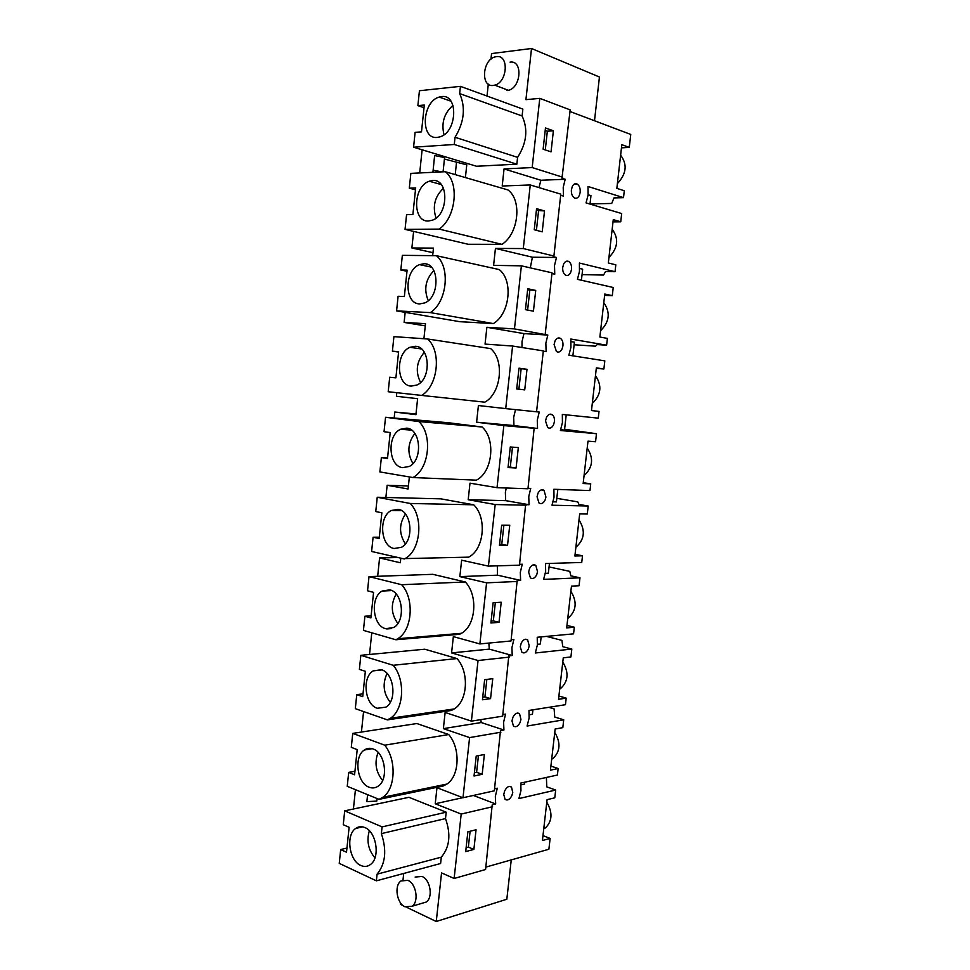 <?xml version="1.0" encoding="UTF-8"?>
<svg xmlns="http://www.w3.org/2000/svg" width="970" height="970" viewBox="0 0 970 970"><rect width="100%" height="100%" fill="white"/><g stroke="black" fill="none" stroke-linecap="round" stroke-linejoin="round"><path stroke-width="1.45" d="M562.685 177.207L532.178 167.567L539.781 98.358L570.178 109.889L561.957 178.262L565.195 179.28L540.884 180.25L504.048 168.925L502.205 186.01L530.263 184.967L523.291 248.562L495.44 248.417L493.597 265.368L521.387 265.829L514.464 328.903L486.879 327.29L485.061 344.095L512.584 346.035L505.709 408.612L478.404 405.533L476.597 422.205L503.842 425.6L497.028 487.68L469.989 483.169L468.195 499.72L495.185 504.533L488.419 566.116L461.635 560.187L459.853 576.616L486.588 582.837L479.871 643.934L453.354 636.623L451.583 652.919L478.052 660.521L471.396 721.134L445.133 712.465L443.375 728.628L469.589 737.588L462.993 797.74L436.973 787.713L435.239 803.754L461.199 814.06L454.13 878.48L441.556 872.903L436.257 921.5L506.825 899.238L511.251 859.905M551.057 151.866L553.385 130.768L545.467 127.967L543.127 149.21L551.057 151.866M532.178 167.567L504.048 168.925M403.132 905.616L400.404 904.307L400.561 902.876M403.023 879.899L403.714 873.461M407.024 907.471L436.257 921.5M539.781 98.358L525.934 99.655L531.511 48.5L599.436 77.018L594.501 120.753M490.978 59.158L491.572 53.568L531.511 48.5M487.025 96.042L488.298 84.123M422.12 149.792L419.707 172.951M440.259 183.512L440.186 184.264M413.608 231.406L411.886 247.981L433.457 248.102L432.668 255.656M426.351 264.24L426.958 264.252M405.169 312.352L404.126 322.416L425.503 323.677L423.914 338.724M396.803 392.68L396.427 396.293L417.609 398.682L415.924 414.663L394.79 412.044L394.159 418.021M409.364 476.925L408.091 488.989L387.151 485.255L385.878 497.477M400.816 558.174L400.331 562.758L379.585 557.932L377.669 576.289M371.777 632.792L369.521 654.483M363.568 711.556L361.434 732.059M355.432 789.677L353.419 809.016M412.153 906.222C419.161 901.518 416.166 883.573 407.885 880.348L400.974 880.954C393.978 885.549 396.742 903.361 405.048 906.817L412.153 906.222L426.303 902.015C433.299 897.347 430.304 879.608 422.035 876.443L415.136 877.05M376.372 880.833L440.61 863.506L441.301 857.153C449.68 847.246 451.074 834.382 445.509 818.583L446.2 812.193L408.952 797.304L344.702 810.847L343.259 824.706L349.115 827.289L346.52 852.23L340.688 849.55L339.245 863.361L376.372 880.833L377.087 874.152C385.514 863.821 386.945 850.314 381.368 833.618L382.083 826.901L344.702 810.847M444.43 159.056L466.764 164.815L465.406 177.571M457.294 633.665L459.622 634.295L461.465 633.301C475.955 625.395 478.234 595.18 465.309 581.976L401.665 584.716C414.675 598.635 412.323 630.464 397.712 638.733L395.857 639.763L459.622 634.295M395.857 639.763L363.435 630.379L364.902 616.241L370.904 617.914L373.571 592.367L367.533 590.803L369.012 576.604L432.814 574.325L465.309 581.976M399.628 795.073L397.082 795.606M404.381 558.987L371.619 551.469L373.098 537.222L379.173 538.544L381.853 512.79L375.754 511.566L377.245 497.258L440.889 498.847L473.7 504.8L410.237 503.478C423.841 517.083 420.677 550.463 405.084 558.587L468.655 557.156C484.139 549.408 487.219 517.737 473.7 504.8M466.473 557.204L467.964 557.532M387.406 719.885L355.311 708.658L356.766 694.629L362.719 696.654L365.35 671.301L359.385 669.397L360.84 655.308L424.799 649.209L456.979 658.557L393.165 665.287C405.618 679.497 403.957 709.967 390.292 718.297L387.406 719.885L451.341 710.464L454.202 708.937C467.77 700.934 469.383 672.004 456.979 658.557M449.013 709.701L451.341 710.464M412.978 477.543L379.876 471.929L381.368 457.561L387.503 458.531L390.207 432.559L384.047 431.698L385.551 417.27L449.025 422.799L482.151 427.006L418.882 421.574C432.899 434.645 429.225 469.092 412.978 477.543L476.379 480.162C492.493 472.16 496.082 439.483 482.151 427.006M379.027 799.353L347.248 786.318L348.691 772.399L354.583 774.751L357.202 749.604L351.286 747.361L352.74 733.393L416.845 723.535L448.722 734.532L384.738 745.19C396.694 759.68 395.602 788.962 382.81 797.304L379.027 799.353L443.12 786.052L446.879 784.075C459.586 776.024 460.629 748.222 448.722 734.532M441.083 785.263L443.12 786.052M430.365 312.607L396.584 310.885L459.853 321.7L493.39 323.58C509.82 313.807 513.482 280.597 499.271 269.587L436.379 255.692C450.698 267.162 446.952 302.191 430.365 312.607L493.39 323.58M502.011 244.355C518.598 233.685 522.284 200.208 507.928 189.926L445.23 171.714C459.707 182.348 455.936 217.692 439.18 229.102L502.011 244.355L468.134 244.27L405.048 229.381L439.18 229.102M417.888 105.645L419.428 90.743L460.423 86.354L522.854 109.101L522.102 115.951C528.213 129.252 526.71 143.063 517.592 157.358L516.84 164.185L476.476 166.246L413.572 147.21L415.111 132.356L421.501 131.859L424.302 105.027L417.888 105.645L424.023 107.706M507.007 90.586L508.425 90.319C521.278 87.506 522.915 59.849 510.074 62.153M484.854 402.174C501.126 393.299 504.752 360.355 490.674 348.606L427.588 338.979C441.762 351.249 438.052 385.987 421.635 395.421L484.854 402.174M569.996 111.489L630.755 134.442L629.263 147.391L621.831 144.675L616.847 188.35L624.304 190.75L623.504 197.662L613.937 197.916L611.73 203.445L590.027 203.942M553.385 130.768L547.347 131.205L545.188 130.441M545.285 149.938L547.347 131.205M623.504 197.662L588.014 186.482L588.087 195.031L586.038 202.888L621.685 213.558L620.739 221.803L613.27 219.632L608.323 262.967L615.817 264.846L615.029 271.697L579.393 263.04L579.466 271.454L577.429 279.336L613.222 287.484L612.288 295.668L604.783 294.019L599.872 337.039L607.39 338.384L606.614 345.199L570.833 339.027L570.918 347.308L568.869 355.202L604.819 360.864L603.886 368.988L596.356 367.86L591.482 410.565L599.036 411.389L598.26 418.155L562.333 414.433L562.43 422.593L560.393 430.498L596.477 433.711L595.556 441.762L587.99 441.156L583.152 483.545L590.73 483.86L589.966 490.577L553.894 489.268L554.003 497.295L551.966 505.224L588.196 506.013L587.286 514.015L579.684 513.906L574.883 555.992L582.497 555.81L581.733 562.467L545.528 563.546L545.649 571.451L543.612 579.393L579.975 577.805L579.066 585.747L571.451 586.135L566.674 627.905L574.313 627.226L573.561 633.846L537.222 637.266L537.356 645.038L535.319 652.992L571.815 649.063L570.918 656.945L563.267 657.83L558.526 699.297L566.201 698.133L565.449 704.705L528.977 710.44L529.123 718.091L527.086 726.057L563.716 719.813L562.818 727.633L555.143 729.003L550.439 770.168L558.138 768.531L557.386 775.042L520.793 783.057L520.951 790.586L518.914 798.577L555.677 790.053L554.779 797.825L547.08 799.656L542.412 840.529L550.135 838.419L548.887 849.247L485.849 867.095M565.195 179.28L563.218 187.392L563.461 196.122L560.672 195.285M551.954 273.54L554.755 274.171L554.5 265.586L556.477 257.474L553.227 256.686L553.906 256.019L523.291 248.562M543.309 351.176L546.11 351.625L545.855 343.174L547.82 335.062L514.464 328.903M497.028 487.68L527.983 488.783L534.143 428.17L537.55 428.473L537.271 420.168L539.247 412.044L536.555 411.765M488.419 566.116L519.471 565.17L525.619 504.655L529.038 504.727L528.759 496.567L530.723 488.431L528.032 488.334M479.871 643.934L511.032 640.964L517.168 580.545L520.611 580.399L520.308 572.385L522.272 564.237L519.568 564.322M471.396 721.134L502.654 716.175L508.789 655.853L512.233 655.49L511.93 647.608L513.882 639.46L511.178 639.715M462.993 797.74L494.348 790.817L500.471 730.592L503.927 730.01L503.6 722.274L505.564 714.114L502.836 714.538M454.13 878.48L485.582 869.52L492.214 804.773L495.67 803.96L495.343 796.358L497.295 788.198L494.567 788.804M572.336 186.361C573.719 183.863 575.392 183.124 577.356 184.154C579.551 185.852 580.484 188.665 580.145 192.593L579.26 195.588C577.877 198.098 576.192 198.838 574.216 197.807C572.154 196.243 571.209 193.612 571.378 189.902L572.336 186.361M512.766 792.429L511.893 795.533C509.759 799.583 507.48 800.844 505.067 799.316L503.745 794.466L504.691 790.865C506.837 786.815 509.104 785.554 511.493 787.082L512.766 792.429M536.677 574.81C534.809 578.278 532.724 579.308 530.408 577.89L528.626 572.07L529.571 568.493C531.439 565.037 533.524 564.006 535.816 565.413L537.55 571.742L536.677 574.81M511.978 720.892L512.924 717.303C514.973 713.447 517.192 712.271 519.556 713.774L520.963 719.425L520.09 722.504C518.041 726.372 515.822 727.548 513.433 726.045L511.978 720.892M537.986 493.233C539.769 489.971 541.781 489.013 544.024 490.359L545.94 497.064L545.067 500.12C543.297 503.394 541.272 504.351 539.005 503.006L537.053 496.81L537.986 493.233M545.528 420.968L546.474 417.403C548.159 414.336 550.087 413.438 552.282 414.711C554.015 416.203 554.719 418.567 554.391 421.817L553.518 424.86C551.845 427.94 549.905 428.837 547.686 427.552L545.528 420.968M528.347 648.942C526.395 652.604 524.236 653.707 521.884 652.24L520.272 646.772L521.217 643.183C523.182 639.521 525.328 638.43 527.656 639.885L529.232 645.862L528.347 648.942M571.5 269.587L570.615 272.594C569.135 275.298 567.365 276.086 565.292 274.959C563.388 273.467 562.527 270.982 562.697 267.514L563.643 263.973C565.134 261.282 566.892 260.506 568.941 261.609C570.978 263.246 571.827 265.901 571.5 269.587M554.088 344.532L555.034 340.979C556.61 338.106 558.465 337.269 560.587 338.469C562.467 340.021 563.243 342.531 562.915 345.987L562.03 349.018C560.454 351.904 558.599 352.753 556.453 351.54L554.088 344.532M540.884 180.25L538.993 187.598M391.492 628.584L386.666 628.948M398.027 557.532L379.585 557.932M408.406 485.982L387.151 485.255M415.997 413.984L394.79 412.044M425.272 325.859L404.126 322.416M432.984 252.685L411.886 247.981M443.084 171.823L444.575 157.564L434.621 155.527L432.923 172.308M456.482 162.681L455.221 174.612M460.423 86.354L459.659 93.593L522.102 115.951M517.592 157.358L455.039 137.279C464.266 122.075 465.806 107.512 459.659 93.593M455.039 137.279L454.275 144.481L516.84 164.185M454.275 144.481L413.572 147.21M629.263 147.391L621.467 147.84M590.015 204.076L590.96 195.649L588.111 194.776M441.714 171.884L433.081 170.174M441.508 96.588L439.155 97.085C421.962 101.668 420.143 139.644 437.215 137.425L440.125 136.806C457.294 131.981 458.604 93.714 441.508 96.588M620.63 155.236C627.554 164.354 626.474 173.812 617.381 183.609M452.99 105.33C444.127 113.223 441.132 123.02 444.017 134.721M492.578 806.737L461.199 814.06M473.881 849.417L476.052 829.774L467.867 831.811L465.697 851.599L473.881 849.417L468.352 847.113L470.098 831.254M495.67 803.96L473.336 795.448M462.836 797.679L435.239 803.754M466.133 847.707L468.352 847.113M550.135 838.419L542.97 835.631M377.039 798.528L376.772 801.099L366.866 801.62L367.594 794.66M382.083 826.901L446.2 812.193M381.368 833.618L445.509 818.583M441.301 857.153L377.087 874.152M340.688 849.55L346.957 848.047M524.758 782.196L524.54 784.063L521.048 784.839M555.677 790.053L546.777 786.876L546.389 777.455M364.817 827.543C361.519 826.173 358.476 826.476 355.687 828.453C345.599 834.891 349.139 860.79 360.84 865.47C364.271 866.998 367.46 866.707 370.382 864.573C380.482 857.916 376.493 831.739 364.817 827.543M546.789 802.226C552.718 812.399 552.342 820.911 545.637 827.749L543.746 828.804M369.34 830.769C366.417 840.905 368.297 849.938 374.966 857.868M530.263 184.967L560.793 194.145L553.906 256.019M542.218 231.842L544.522 210.914L536.568 208.683L534.252 229.757L542.218 231.842M556.477 257.474L532.397 257.22L495.44 248.417M544.522 210.914L536.374 210.417M536.422 230.326L538.544 211.023M532.397 257.22L530.287 267.853M405.048 229.381L406.575 214.661L412.893 214.54L415.669 187.925L409.316 188.168L415.475 189.817M409.316 188.168L410.856 173.375L445.23 171.714M582.048 274.607L603.57 275.068L605.547 271.515L615.029 271.697M581.418 280.245L582.667 269.175L579.696 268.472M432.705 180.505L429.274 181.22C412.929 186.313 412.177 222.215 428.449 221.002L432.414 220.19C448.746 214.855 448.989 178.674 432.705 180.505M620.739 221.803L613.016 221.9M443.435 188.265C434.742 196.595 432.28 206.525 436.063 218.068M612.179 229.235C619.042 238.656 617.975 248.053 608.966 257.414M521.387 265.829L552.027 272.825L545.201 334.213M533.439 311.188L535.719 290.418L527.741 288.757L525.437 309.66L533.439 311.188M547.82 335.062L523.97 333.595L486.879 327.29M535.719 290.418L527.631 289.775M527.619 310.073L529.802 290.224M523.97 333.595L522.018 341.586L521.993 347.515M396.584 310.885L398.1 296.286L404.357 296.541L407.109 270.133L400.828 270L406.988 271.26M400.828 270L402.344 255.34L436.379 255.692M574.131 344.762L595.471 346.181L597.217 344.58L606.614 345.199M572.882 355.832L574.422 342.167L571.1 341.61M423.963 263.743L419.537 264.628C404.066 270.133 404.235 304.168 419.755 303.901L424.714 302.919C440.174 297.159 439.483 262.87 423.963 263.743M612.288 295.668L604.625 295.401M433.881 270.581C425.503 279.372 423.635 289.387 428.255 300.651M603.789 302.701C610.603 312.425 609.536 321.737 600.6 330.673M505.709 408.612L536.555 411.801L543.333 350.885L512.584 346.035M524.721 389.891L527.001 369.291L518.986 368.188L516.707 388.934L524.721 389.891M527.001 369.291L518.95 368.491M518.889 389.188L521.132 368.794M515.519 409.619L513.663 417.379L513.967 425.563L476.597 422.205M398.585 352.037L392.401 351.176L398.621 351.686L395.893 377.863L389.697 377.245L388.194 391.734L421.635 395.421M392.401 351.176L393.917 336.638L427.588 338.979M537.55 428.473L513.967 425.563M415.305 346.278L409.946 347.308C395.348 353.141 396.306 385.514 411.134 386.108L417.003 384.993C431.589 378.93 430.122 346.29 415.305 346.278M603.886 368.988L596.295 368.37M566.225 414.833L564.504 430.086L560.684 429.746M424.339 352.316C416.457 361.531 415.196 371.583 420.568 382.471M595.471 375.632C602.212 385.636 601.157 394.887 592.306 403.387M534.712 428.34L503.842 425.6M516.088 467.989L518.332 447.558L510.293 446.988L508.037 467.576L516.088 467.989L510.293 467.116L512.487 447.146M508.098 466.994L510.293 467.116M506.207 488.007L505.37 492.614L505.685 500.641L468.195 499.72M381.368 457.561L387.563 457.901M385.551 417.27L418.882 421.574M529.038 504.727L505.685 500.641M596.477 433.711L564.588 429.286M406.721 428.134L400.525 429.274C386.775 435.336 388.388 466.243 402.574 467.649L409.267 466.449C423.005 460.132 420.895 428.982 406.721 428.134M590.73 483.86L583.249 482.708M557.811 489.413L556.392 501.914L553.118 501.829M414.857 433.469C407.606 443.072 406.976 453.099 412.953 463.539M587.214 448.031C593.895 458.313 592.84 467.504 584.061 475.579M526.152 505.188L495.185 504.533M507.516 545.467L509.747 525.194L501.672 525.17L499.441 545.589L507.516 545.467L501.769 544.303L503.879 525.182M499.574 544.328L501.769 544.303M497.319 565.837L497.464 575.174L459.853 576.616M373.098 537.222L379.318 537.186M377.245 497.258L410.237 503.478M520.611 580.399L497.464 575.174M588.196 506.013L578.981 504.461L577.732 501.854L556.792 498.35M398.209 509.335L391.262 510.511C378.336 516.755 380.495 546.365 394.099 548.511L401.519 547.274C414.433 540.799 411.777 510.935 398.209 509.335M582.497 555.81L575.077 554.319M549.457 563.437L548.341 573.209L545.37 573.331M405.46 514.039C398.961 523.97 398.937 533.912 405.387 543.867M579.005 519.896C585.625 530.469 584.583 539.587 575.889 547.25M517.665 581.454L486.588 582.837M499.004 622.352L501.223 602.237L493.124 602.734L490.905 622.995L499.004 622.352L493.318 620.885L495.33 602.6M491.111 621.055L493.318 620.885M488.844 643.074L489.304 649.124L451.583 652.919M364.902 616.241L371.122 615.829M369.012 576.604L401.665 584.716M512.233 655.49L489.304 649.124M579.975 577.805L570.845 575.828L569.802 571.366L549.056 566.953M389.758 589.857L382.144 591.045C369.994 597.399 372.625 625.868 385.684 628.718L393.747 627.493C405.896 620.909 402.792 592.173 389.758 589.857M574.313 627.226L566.965 625.407M541.163 636.89L540.351 644.007L537.428 644.298M396.184 594.052C390.534 604.213 391.08 614.01 397.833 623.455M570.857 591.239C577.368 601.885 576.422 610.894 568.044 618.242L567.765 618.399M509.238 657.126L478.052 660.521M490.565 698.63L492.76 678.673L484.636 679.691L482.442 699.794L490.565 698.63L484.939 696.884L486.855 679.412M482.72 697.188L484.939 696.884M480.793 719.643L481.205 722.541L443.375 728.628M356.766 694.629L363.01 693.853M360.84 655.308L393.165 665.287M503.927 730.01L481.205 722.541M571.815 649.063L562.758 646.687L561.945 640.394L546.486 636.393M381.38 669.724L373.183 670.876C361.774 677.29 364.768 704.778 377.33 708.282L385.963 707.118C397.385 700.473 393.917 672.719 381.38 669.724M566.201 698.133L558.914 695.987M532.93 709.81L532.421 714.284L529.329 714.781M387.054 673.507C382.313 683.789 383.38 693.392 390.255 702.304M562.782 662.073C569.087 672.537 568.359 681.364 560.587 688.542L559.702 689.039M500.872 732.217L469.589 737.588M482.187 774.315L484.369 754.514L476.221 756.054L474.039 776L482.187 774.315L476.609 772.29L478.44 755.63M474.391 772.738L476.609 772.29M348.691 772.399L354.947 771.259M352.74 733.393L384.738 745.19M563.716 719.813L554.743 717.036L554.125 708.937L548.814 707.312M373.062 748.961C369.958 747.846 367.06 748.197 364.368 750.004C353.638 756.454 356.936 783.081 369.061 787.191C372.298 788.452 375.341 788.101 378.179 786.136C388.909 779.48 385.151 752.562 373.062 748.961M558.138 768.531L550.911 766.057M378.106 752.405C374.274 762.687 375.79 772.035 382.641 780.438M554.755 732.398C560.866 742.705 560.32 751.362 553.106 758.37L551.7 759.17M566.892 261.585L566.031 261.379M568.274 261.269L566.359 261.245M496.361 56.66L495.233 56.878C482.32 59.619 480.417 87.482 493.269 85.433L494.7 85.154C507.589 82.268 509.238 54.284 496.361 56.66M574.01 184.276L577.356 184.154M450.941 101.195L439.155 97.085M509.553 786.379L511.493 787.082M543.818 828.235L545.637 827.749M362.683 826.864L355.687 828.453M565.668 261.573L568.941 261.609M441.217 184.555L429.274 181.22M557.423 338.263L560.587 338.469M431.407 267.126L419.537 264.628M549.275 414.372L552.282 414.711M421.526 348.982L409.946 347.308M541.199 489.899L544.024 490.359M411.607 430.146L400.525 429.274M468.655 557.156L405.084 558.587M533.209 564.855L535.816 565.413M401.665 510.669L391.262 510.511M461.465 633.301L397.712 638.733M525.267 639.254L527.656 639.885M391.759 590.584L382.144 591.045M454.202 708.937L390.292 718.297M517.386 713.083L519.556 713.774M381.938 669.918L373.183 670.876M559.738 688.664L560.587 688.542M446.879 784.075L382.81 797.304M372.237 748.682L364.368 750.004M551.76 758.649L553.118 758.382M508.425 90.319L494.7 85.154"/></g></svg>
